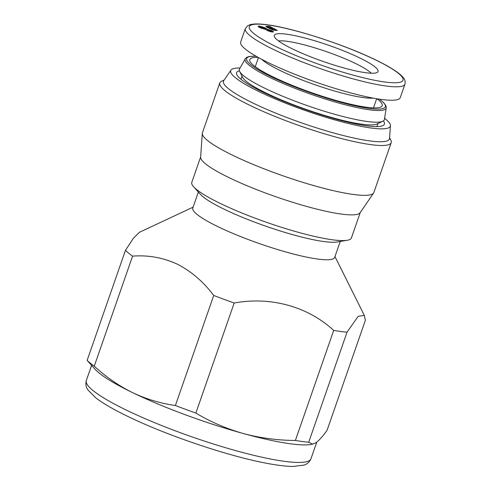 <?xml version="1.0" encoding="UTF-8"?>
<svg xmlns="http://www.w3.org/2000/svg" width="491" height="491" viewBox="0 0 491 491"><rect width="100%" height="100%" fill="white"/><g stroke="black" fill="none" stroke-linecap="round" stroke-linejoin="round"><path stroke-width="0.74" d="M382.802 121.271L376.861 124.051A71.987 11.195 -160.8 0 1 266.558 93.259A71.987 11.195 -160.8 0 1 242.585 77.29L239.657 71.422A76.743 11.937 -160.8 0 1 239.51 69.028L245.273 58.767A74.675 11.612 -160.8 0 0 270.283 77.658A74.675 11.612 -160.8 0 0 344.67 104.644A74.675 11.612 -160.8 0 0 386.257 107.867L384.404 119.485A76.743 11.937 -160.8 0 1 382.802 121.271A76.743 11.937 -160.8 0 1 265.214 88.441A76.743 11.937 -160.8 0 1 239.657 71.422M376.965 98.783A70.109 10.906 -160.8 0 1 355.515 105.301A70.109 10.906 -160.8 0 1 273.389 77.056A70.109 10.906 -160.8 0 1 258.198 57.422M240.658 79.014A78.247 12.171 -160.8 0 1 241.038 79.002M340.238 241.455L334.672 257.437A75.117 11.686 -160.8 0 1 292.016 253.651A75.117 11.686 -160.8 0 1 218.084 226.738A75.117 11.686 -160.8 0 1 192.791 208.031L198.358 192.049M193.098 207.159L139.426 232.286L133.466 238.172L125.469 250.324A131.459 20.444 19.2 0 0 132.576 256.13C148.153 254.952 163.03 257.615 177.22 264.115C191.257 271.308 203.421 281.754 213.732 295.459A131.459 20.444 19.2 0 0 234.182 303.015C270.296 296.343 307.63 306.286 333.69 330.425A131.459 20.444 19.2 0 0 347.039 332.18L308.71 442.231A131.459 20.444 -160.8 0 1 295.367 440.476L333.69 330.425M360.265 212.505L351.403 237.951A84.507 13.147 -160.8 0 1 347.198 240.283L337.035 241.995A75.117 11.686 -160.8 0 1 224.184 209.215A75.117 11.686 -160.8 0 1 200.537 194.461L193.632 186.807A84.507 13.147 -160.8 0 1 191.785 182.37L200.647 156.924M347.198 240.283A84.507 13.147 -160.8 0 1 220.238 203.409A84.507 13.147 -160.8 0 1 193.632 186.807M389.584 137.609L390.873 140.193A90.767 14.116 -160.8 0 1 391.21 142.666L373.854 192.509A90.767 14.116 -160.8 0 1 373.583 193.049L360.099 212.744A84.507 13.147 -160.8 0 1 310.809 207.57A84.507 13.147 -160.8 0 1 229.193 177.705A84.507 13.147 -160.8 0 1 200.629 157.212L202.298 133.399A90.767 14.116 -160.8 0 1 202.415 132.809L219.778 82.961A90.767 14.116 -160.8 0 1 221.576 81.236L224.191 80.008M373.583 193.049A90.767 14.116 -160.8 0 1 320.641 187.488A90.767 14.116 -160.8 0 1 232.98 155.408A90.767 14.116 -160.8 0 1 202.298 133.399M391.21 142.666A90.767 14.116 -160.8 0 1 339.668 138.088A90.767 14.116 -160.8 0 1 250.336 105.559A90.767 14.116 -160.8 0 1 219.778 82.961M384.594 118.313A84.507 13.147 -160.8 0 1 390.425 125.665L389.529 138.425A87.864 13.668 -160.8 0 1 341.122 134.982A87.864 13.668 -160.8 0 1 253.043 103.085A87.864 13.668 -160.8 0 1 223.724 80.69L230.954 70.133A84.507 13.147 -160.8 0 1 240.093 67.991M390.425 125.665A84.507 13.147 -160.8 0 1 343.866 122.357A84.507 13.147 -160.8 0 1 259.15 91.67A84.507 13.147 -160.8 0 1 230.954 70.133M383.416 120.921A78.247 12.171 -160.8 0 1 384.404 124.155A78.247 12.171 -160.8 0 1 367.213 125.905A78.247 12.171 -160.8 0 1 283.332 101.189A78.247 12.171 -160.8 0 1 236.607 72.693A78.247 12.171 -160.8 0 1 239.393 70.765M347.039 332.18L358.142 316.357L364.304 315.363L365.39 320.261L327.067 430.312C322.544 436.616 318.702 440.85 315.541 443.017L311.165 444.484A118.939 18.498 -160.8 0 1 243.266 433.51A118.939 18.498 -160.8 0 1 132.484 392.585A118.939 18.498 -160.8 0 1 95.033 369.22L87.146 360.376L125.469 250.324M132.576 256.13L94.254 366.182A131.459 20.444 -160.8 0 1 87.146 360.376M312.749 444.22L308.71 442.231M295.367 440.476C277.556 440.341 260.187 438.021 243.266 433.51C226.406 428.723 210.608 421.904 195.86 413.066A131.459 20.444 -160.8 0 1 175.404 405.511C160.496 403.406 146.189 399.097 132.484 392.585C118.712 385.748 105.97 376.947 94.254 366.182M234.182 303.015L195.86 413.066M175.404 405.511L213.732 295.459M286.345 34.161A54.943 8.543 19.2 0 0 274.236 36.199A54.943 8.543 19.2 0 0 309.305 56.293A54.943 8.543 19.2 0 0 365.985 72.754A54.943 8.543 19.2 0 0 377.585 72.183A54.943 8.543 19.2 0 0 347.425 52.414A54.943 8.543 19.2 0 0 286.345 34.161M371.245 73.227A51.328 7.985 19.2 0 0 335.065 54.777A51.328 7.985 19.2 0 0 286.928 41.269A51.328 7.985 19.2 0 0 278.557 40.949M245.34 28.582L240.664 42.017A84.507 13.147 19.2 0 0 291.126 72.791A84.507 13.147 19.2 0 0 381.716 99.489A84.507 13.147 19.2 0 0 400.275 97.599L404.952 84.17C405.431 81.488 404.922 79.37 403.424 77.823C401.663 75.553 398.753 73.085 394.703 70.428C389.081 66.715 381.624 62.682 372.319 58.325C340.858 43.423 291.679 27.754 266.582 24.691C259.518 23.734 254.172 23.685 250.539 24.55L247.722 25.698L245.34 28.582A84.507 13.147 19.2 0 0 295.803 59.362A84.507 13.147 19.2 0 0 386.392 86.054A84.507 13.147 19.2 0 0 404.952 84.17M258.063 26.33L258.438 26.152C259.592 26.054 261.617 26.563 264.514 27.668C266.374 28.423 267.251 28.957 267.141 29.257L270.829 30.319C273.113 31.295 273.843 31.86 273.021 32.007C272.045 32.099 270.296 31.67 267.779 30.718L265.686 29.46L261.046 28.128C258.389 26.999 257.517 26.342 258.438 26.152L258.254 26.674M264.404 27.987L264.514 27.668M273.358 31.847L273.021 32.007M270.719 30.638L270.829 30.319M267.006 29.65L267.159 29.227M273.818 30.374L268.669 28.134L265.877 26.361M265.889 26.483L266.889 26.213L269.246 26.674L268.712 26.195L269.884 26.526L277.384 30.442L273.917 30.092M266.588 27.073L266.889 26.213M274.997 30.356L275.672 29.914L275.488 30.454M275.12 30C276.095 29.963 275.555 29.485 273.499 28.564L271.038 27.545L273.383 29.626L275.12 30M273.192 30.166L273.383 29.626M270.848 28.091L271.038 27.545M272.002 29.491L269.774 27.14L267.601 26.882L267.38 27.514M270.885 29.079L270.995 28.766L272.1 29.202M268.184 26.796C267.165 26.821 267.693 27.3 269.78 28.239L270.995 28.766M269.663 28.576L269.78 28.239M269.682 27.115L269.884 26.526M270.265 27.57L270.455 27.03M272.014 27.919L272.124 27.606M274.352 28.969L274.481 28.601M271.425 31.86L271.572 31.43C271.996 31.326 271.554 30.994 270.24 30.436L267.092 29.632L266.723 30.258M267.092 29.632C266.662 29.736 267.116 30.068 268.448 30.632L271.744 31.35L271.554 31.89M268.344 30.939L268.448 30.632M259.868 26.735C259.346 26.876 259.954 27.306 261.685 28.03L265.674 29.055C266.177 28.908 265.57 28.478 263.851 27.76L259.868 26.735L259.457 27.422M261.574 28.337L261.685 28.03M265.539 29.442L265.877 28.963L265.692 29.491M379.322 99.151A73.441 11.422 -160.8 0 1 357.927 106.492A73.441 11.422 -160.8 0 1 271.37 76.786A73.441 11.422 -160.8 0 1 256.118 56.25M126.383 410.108A118.939 18.498 -160.8 0 1 86.336 380.494C85.416 384.048 85.95 387.196 87.938 389.934L95.555 397.661C102.748 403.234 113.378 409.426 127.457 416.239C165.577 434.916 226.468 455.611 265.042 462.976C276.458 465.223 285.805 466.382 293.09 466.45L303.861 465.124C307.12 464.21 309.49 462.08 310.981 458.723A118.939 18.498 -160.8 0 1 243.438 452.72A118.939 18.498 -160.8 0 1 126.383 410.108M385.14 82.04A81.377 12.656 19.2 0 0 375.615 59.957A81.377 12.656 19.2 0 0 267.19 24.875A81.377 12.656 19.2 0 0 276.709 46.958A81.377 12.656 19.2 0 0 385.14 82.04M261.574 59.245A62.596 9.734 19.2 0 0 306.218 81.58A62.596 9.734 19.2 0 0 363.8 97.635A62.596 9.734 19.2 0 0 373.185 98.114M242.026 76.173L240.952 79.254M255.995 56.177L248.986 56.545L246.74 57.355L245.273 58.767M379.469 99.176L383.766 102.748L385.975 105.823L386.257 107.867M377.996 123.517L376.922 126.604M91.59 365.402L86.336 380.494M316.756 442.133L310.981 458.723M334.979 256.566L364.304 315.363M373.498 107.879L376.683 98.734M255.265 66.708L258.45 57.557"/></g></svg>
